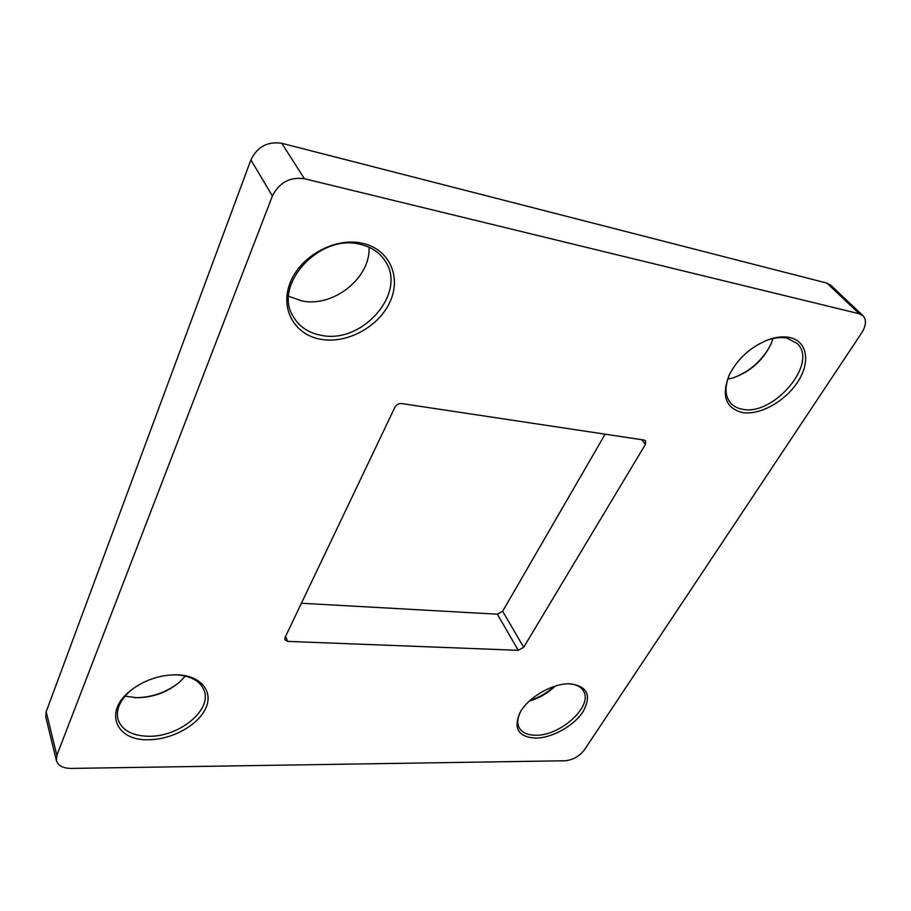 <?xml version="1.0" encoding="UTF-8"?>
<svg xmlns="http://www.w3.org/2000/svg" width="911" height="911" viewBox="0 0 911 911"><rect width="100%" height="100%" fill="white"/><g stroke="black" fill="none" stroke-linecap="round" stroke-linejoin="round"><path stroke-width="1.37" d="M134.259 697.632L135.693 697.678C151.875 697.484 166.257 692.497 178.841 682.715M185.286 676.03L179.82 681.861C167.67 692.178 153.355 697.473 136.901 697.735L125.035 696.152M148.584 739.732C116.016 741.007 103.433 711.981 130.045 690.982C143.767 680.255 159.266 674.869 176.552 674.8L178.362 674.88C201.695 676.076 213.732 692.132 205.465 708.86C197.516 725.6 171.575 739.698 148.584 739.732M132.516 689.035L131.23 690.071C120.036 699.853 115.629 709.68 118.043 719.565C122.028 730.337 132.266 735.906 148.744 736.282C179.182 736.988 212.149 710.011 204.121 690.515C200.42 681.246 191.344 676.019 176.893 674.857L175.276 674.789M369.035 247.245C370.788 278.026 333.039 307.816 301.689 300.881L288.719 296.269M321.025 339.336C294.674 335.066 279.461 308.761 290.347 282.285C300.824 255.718 335.487 236.997 362.407 243.271C389.498 249.147 401.592 277.001 390.01 301.86C378.805 326.81 347.25 343.982 321.025 339.336M360.266 244.353C319.738 233.296 272.708 284.87 293.137 316.333C299.104 326.582 308.442 332.902 321.162 335.294C362.373 344.495 407.957 292.294 384.784 260.421C379.215 252.233 371.05 246.87 360.266 244.353M742.26 412.512C725.623 408.128 721.261 395.67 729.176 375.138C737.716 358.444 750.915 346.579 768.77 339.564C776.593 336.876 783.631 336.205 789.871 337.525C807.499 341.318 810.642 362.407 797.729 381.937C785.054 401.535 759.558 415.598 742.26 412.512M730.44 372.599L729.87 373.772C724.518 386.048 724.746 395.784 730.576 402.992C733.469 406.249 737.363 408.322 742.249 409.198C773.04 416.623 818.75 363.284 797.227 343.515L787.263 338.209C781.353 336.956 774.692 337.594 767.301 340.133L766.049 340.589M535.497 738.126C518.644 736.999 513.36 728.766 519.623 713.427C527.173 697.894 552.521 682.999 569.979 683.831L570.65 683.854C587.72 686.461 591.797 695.822 582.892 711.935C573.577 726.09 551.827 738.126 535.497 738.126M520.5 711.833C517.368 718.096 516.958 723.436 519.281 727.855C522.162 732.695 527.583 735.154 535.543 735.223C560.527 736.156 593.744 705.604 583.302 690.754C580.637 686.541 575.82 684.229 568.828 683.831M859.312 313.771L826.926 283.105L281.806 143.3L304.422 178.738C289.846 176.745 279.176 182.496 272.389 196.002L56.858 755.356L56.414 760.628C58.088 765.707 62.984 768.303 71.104 768.417L564.991 760.765C572.882 760.013 579.328 756.415 584.338 749.969L861.635 332.97C866.179 325.626 866.634 319.863 863.002 315.718L859.312 313.771L304.422 178.738M826.926 283.105L830.604 285.075L863.002 315.718M56.414 760.628L45.778 717.025L46.176 711.753L56.858 755.356M272.389 196.002L250.901 159.915L46.176 711.753M250.901 159.915C257.335 146.728 267.629 141.182 281.806 143.3M734.141 377.53C750.322 371.107 762.507 360.175 770.706 344.722M530.077 700.4C539.107 697.484 547.135 692.827 554.161 686.438M301.404 603.253L497.349 614.185L502.644 611.258L605.12 434.183M502.644 611.258L523.688 647.311L645.398 444.431L641.72 439.694M523.688 647.311L518.257 650.317L497.349 614.185M285.587 636.413L287.694 641.39L518.257 650.317M287.694 641.39L284.836 639.807L284.972 637.689L394.907 407.274C396.467 404.643 398.733 403.402 401.694 403.562L644.02 440.036L645.603 440.901L645.398 444.431M773.018 338.505L771.139 343.743C763.099 360.335 750.436 371.711 733.127 377.849L727.741 379.158M555.095 686.142C547.739 693.225 539.153 698.19 529.359 701.06M131.23 690.071L130.045 690.982M729.87 373.772L729.176 375.138M767.301 340.133L768.77 339.564M520.477 711.878L519.623 713.427M568.885 683.831L570.65 683.854M176.893 674.857L178.362 674.88"/></g></svg>
